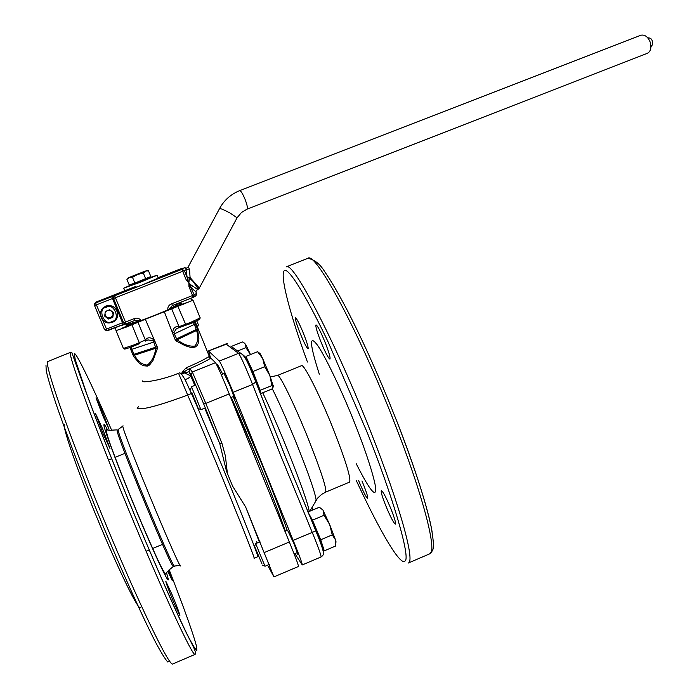 <?xml version="1.0" encoding="UTF-8"?>
<svg xmlns="http://www.w3.org/2000/svg" width="699" height="699" viewBox="0 0 699 699"><rect width="100%" height="100%" fill="white"/><g stroke="black" fill="none" stroke-linecap="round" stroke-linejoin="round"><path stroke-width="1.05" d="M111.84 430.689C90.704 381.942 74.487 349.011 74.365 354.244L75.256 359.688L86.991 394.612C100.114 430.313 121.39 483.586 139.844 527.649C158.271 571.599 177.878 615.889 188.59 637.2C193.151 645.893 195.912 650.253 196.891 650.288L196.349 645.78C193.71 635.068 184.641 609.703 169.141 569.685M204.728 408.164L219.818 443.848L221.976 443.481L205.794 403.393L229.22 393.895C222.291 376.674 217.721 366.267 215.51 362.667L210.783 358.071L208.25 356.901L209.42 356.639L210.783 358.071C207.245 360.597 199.503 364.432 187.559 369.588L181.312 373.755L185.13 379.679L191.421 393.458L187.664 395.057C158.245 405.936 141.416 410.339 137.153 408.277L138.568 406.608M172.076 594.666C177.057 606.741 179.66 613.705 179.888 615.566L173.64 602.154C168.608 589.965 166.004 582.975 165.803 581.192L172.076 594.666M168.625 570.314L172.277 580.651L167.882 571.354M102.517 411.964L109.053 429.282L102.561 415.189L96.008 397.827L102.517 411.964M102.753 429.107L109.988 448.461L102.814 433.057L95.562 413.642L102.753 429.107M64.238 424.503C62.893 428.871 78.734 473.992 99.241 523.228C119.721 572.498 138.428 610.463 140.42 607.693M193.387 322.3L193.772 323.235L194.593 322.117L197.476 328.923L198.927 338.875L198.132 343.672L196.996 345.656L195.301 346.975L193.081 347.534L190.451 347.368L184.982 345.594L176.532 341.164L175.126 339.565L164.326 311.754L145.331 319.268L157.179 346.721L157.284 348.836L152.932 360.64L149.569 364.974L147.489 366.101L142.98 365.682L138.909 362.825L133.692 356.542L130.005 347.814L128.765 347.91M142.57 380.903C139.564 383.139 158.979 381.313 178.533 373.283L179.538 372.864C181.251 373.668 182.387 373.109 182.937 371.178L186.222 367.779C197.555 362.912 204.894 359.286 208.25 356.901M117.755 326.695L115.492 327.918L116.025 330.618L126.676 326.966L145.331 319.268M164.326 311.754L193.011 300.247L190.119 298.56M176.629 304.397C180.534 303.156 182.142 302.859 181.443 303.497C178.656 305.367 169.743 309.316 154.689 315.336C135.632 322.746 126.056 325.979 125.951 325.026L130.031 322.807M182.955 304.388L178.035 306.04L182.474 304.074L187.393 302.422L182.955 304.388M126.58 326.695L121.775 328.312L126.423 326.25L131.229 324.642L126.58 326.695M129.166 322.667L121.049 325.69L124.999 323.925M285.323 531.135C276.987 506.146 249.132 437.155 231.264 397.382L260.552 466.495C272.007 494.805 280.264 516.351 285.323 531.135M169.359 660.843L167.9 662.102C165.506 659.69 161.425 653.128 155.659 642.407C142.631 617.138 123.111 573.696 105.269 531.118C87.165 487.788 67.366 436.945 55.955 403.646C50.992 388.661 47.75 377.713 46.248 370.811L45.985 365.498M181.312 373.755L179.538 372.864M203.54 403.576L191.185 374.681L192.339 371.99L205.794 403.393L203.54 403.576L219.818 443.848L226.476 471.178L232.592 486.12L245.655 506.985L259.39 542.048M257.162 542.983L256.419 541.297M178.533 373.283L187.664 395.057C207.428 440.003 257.713 563.744 254.06 558.265L257.704 556.727C261.548 562.127 211.325 438.256 191.421 393.458L191.849 393.266M181.836 373.825L184.519 372.943L190.705 375.844C190.591 376.91 188.739 378.185 185.13 379.679M191.185 374.681L189.018 371.728L194.785 385.411M227.385 473.398L225.401 456.001L221.976 443.481M267.621 565.141L273.938 576.893L245.655 506.985M229.22 393.895L289.325 541.987C295.345 556.64 298.394 564.801 298.473 566.478L273.938 576.893M125.977 323.261L124.99 323.646M124.614 323.794L123.181 324.371M129.944 347.49L131.438 348.041L131.054 347.08M130.652 349.683L131.796 349.308L131.438 348.041M133.692 356.542L134.523 355.206L131.796 349.308L153.771 342.047L155.877 348.224C154.61 356.044 151.753 361.663 147.306 365.088C142.15 364.756 137.895 361.462 134.523 355.206L155.877 348.224L157.284 348.836M116.034 330.627L123.4 348.434L134.068 344.887L145.296 340.098L145.217 341.164L148.083 339.906L152.871 340.815L153.745 339.766C150.346 337.023 147.55 337.128 145.357 340.072L137.948 322.239M152.871 340.815L153.771 342.047L155.073 341.601M178.944 326.713C175.266 326.101 173.186 327.945 172.697 332.217L174.034 332.392L176.401 328.705L178.324 327.953L178.944 326.713L190.512 322.44L200.255 317.87M173.037 334.454L174.252 333.895L174.034 332.392M176.532 341.164L177.074 339.766L174.252 333.895L194.383 324.397L196.585 330.47C198.673 337.163 198.07 342.37 194.759 346.101C189.377 346.643 183.479 344.537 177.074 339.766L196.585 330.47L198.079 330.872M193.772 323.235L194.383 324.397L195.432 323.899M195.336 321.47L194.427 321.863M215.51 362.667L192.339 371.99L190.145 369.098L187.559 369.588L186.222 367.779M190.145 369.098L189.018 371.728L184.519 372.943L184.204 371.877L182.937 371.178M124.308 349.063C125.357 349.238 130.32 347.473 139.215 343.786L139.18 343.803C131.333 347.097 126.519 348.836 124.737 348.993M146.633 340.553L145.357 340.072M148.083 339.906L147.472 340.142M199.696 319.181C198.568 320.168 194.025 322.16 186.048 325.157L186.021 325.166C194.252 322.466 198.979 320.081 200.211 318.01L193.011 300.247M356.307 480.58C381.776 535.364 400.938 566.496 405.088 560.947C410.724 557.496 392.454 495.678 367.508 433.231L328.399 342.51C310.216 304.292 295.66 279.434 288.713 272.68C276.577 259.888 285.07 300.972 307.429 362.012M396.805 421.209C413.389 463.28 428.443 509.361 432.122 531.913M325.367 342.991C329.046 352.558 330.566 357.923 329.928 359.094C328.277 358.22 325.166 352.2 320.596 341.033C316.918 331.501 315.389 326.118 316.009 324.886C317.643 325.699 320.762 331.737 325.367 342.991M391.405 510.06C394.673 518.492 396.001 523.175 395.398 524.119C393.554 522.983 390.199 516.491 385.332 504.643C382.073 496.229 380.737 491.528 381.322 490.541C383.131 491.607 386.495 498.116 391.405 510.06M361.96 480.956L363.821 485.464C366.844 493.258 368.128 497.583 367.648 498.431C366.119 497.417 363.174 491.607 358.823 481.017L358.657 480.58M303.733 334.105C307.123 342.833 308.565 347.726 308.067 348.775C306.686 347.971 303.934 342.545 299.836 332.506C296.455 323.803 295.004 318.901 295.485 317.8C296.848 318.561 299.6 323.995 303.733 334.105M287.525 530.209L294.061 543.787L297.931 554.534L296.883 552.76M224.056 373.598L230.111 386.075L234.506 398.29L233.449 396.499M294.864 553.617L302.256 564.941C302.396 563.936 300.089 557.531 295.345 545.736L230.985 386.984C224.895 372.156 221.015 363.515 219.337 361.06L208.512 351.003L210.6 357.888L209.42 356.639L195.152 321.549M216.498 364.31L216.742 364.214C217.31 364.013 219.294 367.325 222.693 374.148M233.169 396.613L262.466 465.7C273.912 494.01 282.151 515.565 287.184 530.349M230.757 346.084L243.934 355.59C246.039 358.552 249.971 367.255 255.712 381.706L255.773 381.977C249.167 363.899 243.986 354.253 240.238 353.021L238.56 353.327C240.404 355.712 244.362 364.301 250.434 379.103L281.618 457.793L314.401 537.688C319.102 549.475 321.313 555.906 321.042 556.963L302.256 564.941M233.117 392.331L252.549 384.45L255.773 381.977L285.009 455.844L315.843 530.917C320.684 542.677 323.156 549.563 323.261 551.563M149.542 277.721L157.1 275.231L140.849 282.02L123.706 288.18L131.01 284.982M123.758 288.294L124.929 291.142L142.072 285.017L158.262 278.08M149.665 278.036L131.141 285.297L130.8 284.467M143.365 273.126L145.61 271.168L128.144 277.853L145.348 271.046L148.511 270.88L150.827 276.542L134.846 283.069L129.245 285L126.921 279.338L129.367 277.529L132.513 277.372L137.598 274.41L143.365 273.126L145.698 278.814M134.846 283.069L132.513 277.372M128.074 277.94L126.921 279.338M187.253 299.688L172.924 305.358M196.751 320.841L198.437 324.991L197.232 326.625M197.852 326.258L197.118 326.354M195.842 384.983L191.5 386.739L200.945 409.701L205.296 407.936M191.972 392.794L198.245 408.504L191.972 392.794M259.845 392.436L260.246 392.043L256.559 380.946L249.412 363.934L246.144 358.01L245.489 358.281M260.308 393.607L260.177 390.33L252.924 371.51L245.926 356.411L246.065 358.045M245.926 356.411L257.625 351.693L262.702 358.561L264.711 366.739L252.924 371.51M264.711 366.739L269.858 375.546L271.894 385.568L260.177 390.33M271.894 385.568L273.423 386.687L271.885 389.028L260.351 393.729M273.423 386.687L269.858 375.546L262.702 358.561L260.168 353.65L257.625 351.693M244.965 343.445L242.492 341.96L231.902 346.215M250.495 354.568L245.611 344.24L245.943 347.665L237.538 351.047M245.943 347.665L250.46 354.585M312.986 509.903L312.138 507.657L312.89 509.947M260.002 541.786L255.651 543.621L265 566.251L269.298 564.434M261.872 563.612L254.593 546.33L261.872 563.612M322.501 548.549L323.148 548.269L322.51 545.334L316.595 529.947L309.01 514.569M322.929 548.365L324.275 550.838L320.719 539.768L312.479 520.143L308.067 512.288M320.719 539.768L332.252 534.892L335.485 539.838L335.695 545.998L324.275 550.838M322.755 509.947L319.373 507.221L307.979 512M324.004 515.303L329.64 524.451L323.183 510.602L324.004 515.303L312.479 520.143M335.948 542.782L335.485 539.838L329.64 524.451L332.252 534.892M322.824 509.999L322.012 509.108M108.651 310.164L110.713 310.505M112.277 311.719L113.116 314.768L110.599 317.949L112.836 317.276L108.424 319.015L104.667 316.123L105.313 311.483L109.717 309.744L113.483 312.645L112.836 317.276M105.741 306.092L107.76 305.568C112.722 305.323 115.955 307.525 117.467 312.191M104.684 315.957L108.424 319.015M108.406 318.814L110.599 317.949L106.528 317.372L104.937 314.174M112.801 317.084L113.421 312.602M105.086 313.073L106.466 311.029M196.314 292.907L196.515 293.414L194.208 294.821L193.527 297.171L172.443 305.55L193.204 297.337L192.557 295.528L194.208 294.821L190.084 286.153L190.888 284.834L192.592 285.978L191.421 287.953L195.851 291.771M192.592 285.978L197.511 289.473L199.285 288.206M180.412 268.94L184.422 267.866L181.871 269.395L184.387 270.592L182.727 271.282L186.345 280.22L187.489 279.749L187.201 277.564L190.084 277.529L199.346 288.032L236.926 218.088M181.871 269.395L182.727 271.282L115.431 297.713L114.645 295.782L181.871 269.395M185.759 267.822L187.166 277.442L190.067 277.407L189.569 269.901L186.117 269.718L184.387 270.592L187.201 277.564L189.385 278.141L190.067 277.407M189.569 269.901C188.608 267.027 188.11 266.109 188.083 267.123L186.091 268.337L184.719 267.778L180.281 268.975L158.096 277.678L180.193 269.01M647.414 53.299C650.786 51.342 651.695 47.567 650.149 42.001C647.798 36.671 644.714 34.417 640.896 35.238L239.722 190.617C240.945 190.836 242.719 193.737 245.061 199.311C247.166 204.903 247.848 208.18 247.114 209.141L647.414 53.299M190.888 284.834L188.861 282.938L189.385 278.141L192.95 281.33L198.376 289.133M188.992 280.15L187.489 279.749L188.861 282.938L186.345 280.22M94.435 304.318L95.693 302.658L126.222 290.679M124.841 291.282L95.684 302.719L94.426 304.458M135.527 286.538L95.737 302.151L94.487 304.03M172.234 305.638L168.983 309.15L176.716 305M197.511 289.473L195.799 291.632L196.515 293.414C196.935 294.821 195.938 296.079 193.527 297.171L193.212 297.337M188.948 286.625L190.084 286.153L188.861 282.938L188.948 286.625L192.557 295.528L171.762 303.75L172.443 305.55M113.518 298.403L123.557 322.711L125.471 322.047L115.431 297.713L113.518 298.403L114.584 295.598L113.413 298.071M104.588 329.736L106.475 329.08L107.244 330.854L104.588 329.745L94.548 305.542L96.436 304.86L95.667 302.938L114.584 295.598M94.548 305.542L95.684 302.719M123.557 322.711L126.213 323.829L125.471 322.047L133.867 318.735L134.592 320.518L139.695 320.745L130.477 323.471L130.757 324.135L130.468 323.445M125.881 323.043L124.623 323.541M124.343 323.654L123.085 324.153M125.567 323.969L134.811 320.439M107.244 330.854L123.242 324.519L106.51 330.671M647.816 37.877C651.451 37.807 652.962 40.149 652.342 44.902L650.961 46.606M117.091 430.296C116.086 435.162 172.941 572.437 173.501 566.522L174.567 566.068C174.077 571.965 117.231 434.699 118.175 429.859L117.091 430.296M166.685 573.311L167.943 577.898C170.766 588.602 155.082 555.845 138.009 514.814C121.058 474.612 102.823 426.303 103.95 424.957C103.88 423.533 105.077 425.167 107.541 429.841M70.582 352.305L70.372 352.593C68.31 355.817 94.33 426.783 128.66 509.772C162.954 592.778 192.88 657.174 195.1 654.378L172.749 663.954C169.473 667.204 138.428 603.123 104.02 519.934C69.577 436.779 44.518 365.236 47.654 361.593L70.582 352.305L71.77 352.392L85.828 391.632C97.03 422.196 114.767 467.247 133.771 513.18C152.801 558.964 170.993 600.528 182.981 625.955C191.238 643.499 197.048 651.949 195.1 654.378M123.024 425.761L122.806 426.093C122.203 431.397 182.937 577.697 180.543 565.246L174.567 566.068M177.965 306.59L186.021 325.166L179.792 327.412L179.005 326.686L171.736 308.871M289.325 541.987L264.423 552.49M132.731 354.725L157.179 346.721M175.126 339.565L197.476 328.923M139.215 343.786L139.284 342.72L131.91 324.825M146.589 340.57L145.243 341.147M178.367 327.927L179.757 327.42M185.986 325.175L178.324 327.953M333.904 430.549C320.212 395.896 303.873 363.401 301.549 365.673L277.538 375.424C279.355 373.353 295.275 406.102 309.089 440.807C321.365 472.017 326.887 489.134 325.647 492.131L349.552 482.127C351.256 478.937 346.04 461.742 333.904 430.549M319.303 374.157C309.945 344.808 309.028 334.742 316.533 343.96C323.943 353.126 342.921 392.995 355.38 424.94C366.8 453.537 376.429 483.953 375.713 490.523C374.891 496.701 368.382 487.727 356.175 463.603M408.277 563.027C415.407 562.04 400.09 505.954 370.942 432.349C335.337 341.409 292.628 259.932 286.214 266.896L307.848 258.324C315.371 250.941 359.085 331.798 394.385 422.624C423.323 496.124 437.679 552.49 429.675 553.853L408.277 563.027M315.581 501.166L316.131 500.073C315.328 493.258 309.159 475.329 297.634 446.294C288.075 422.65 279.617 403.437 272.252 388.653M262.719 392.759C270.452 409.116 278.936 428.723 288.171 451.571C300.998 483.769 308.023 503.734 309.229 511.476M208.512 351.003L227.533 343.725L225.899 343.96L238.56 353.327L219.337 361.06M255.773 381.846L285 455.722M285.026 455.783L315.843 530.899M321.042 556.963C323.025 555.618 323.812 554.22 323.401 552.769C323.253 550.122 320.727 542.826 315.808 530.908L293.143 540.371M106.169 307.35C113.614 301.671 121.373 320.457 111.98 321.4C104.544 327.097 96.75 308.303 106.169 307.35M105.776 306.38L107.803 305.856C117.546 304.074 121.696 319.094 112.356 322.291L109.682 322.894C100.202 323.934 96.759 309.447 105.776 306.38M188.197 266.904L219.451 208.783C219.635 207.996 223.068 209.359 229.753 212.854L237.092 217.773L241.47 212.496L247.114 209.141M124.772 290.758L95.737 302.151L95.693 302.658M133.867 318.735C136.733 317.599 139.075 318.124 140.883 320.299L140.997 320.57M167.943 309.91L167.83 309.631C167.603 306.835 168.913 304.878 171.762 303.75M111.726 296.629L112.513 298.552L113.448 298.211M100.35 314.297L96.436 304.86L112.513 298.552L122.508 322.746L106.475 329.08L102.832 320.291M139.809 321.007L140.883 320.299M169.088 309.421L167.83 309.631M100.359 314.314L102.57 319.661M123.435 322.422L122.508 322.746L123.242 324.519M117.161 429.859L109.376 430.296L106.729 429.85C105.759 429.064 106.283 431.947 108.301 438.518C111.054 447.142 122.185 476.351 133.518 503.778C144.78 531.144 157.502 559.672 161.242 566.898C164.282 572.673 165.899 574.997 166.1 573.879C166.615 572.097 169.079 569.641 173.501 566.522M108.467 460.029L111.665 458.727M114.942 457.399L124.99 453.301M122.736 426.189L118.245 429.422M146.065 551.24L149.254 549.912M152.513 548.549L162.526 544.372M176.847 328.46L177.345 328.259M270.373 376.927L277.538 375.424M307.848 258.324C314.524 259.635 320.142 264.082 324.694 271.658C331.247 281.085 338.945 294.305 347.796 311.326C364.153 343.253 380.483 379.889 396.796 421.226C414.402 466.644 425.901 502.065 431.292 527.483C435.302 551.31 433.039 549.807 429.675 553.853M309.797 511.24L317.538 498.204L321.549 494.429L325.647 492.131M225.899 343.96L208.424 350.968M157.1 275.231L158.306 278.202M149.691 278.097L149.324 277.206M146.694 270.662L147.707 270.81M230.687 397.617L233.999 396.272M198.315 408.531L200.849 409.57M221.277 374.716L224.606 373.371M190.451 389.395L191.526 386.897M260.168 353.65L257.765 351.824M273.265 385.691L273.204 386.136M294.148 553.923L297.416 552.542M262.413 565.124L264.912 566.129M284.895 531.319L288.058 529.982M254.619 546.269L255.668 543.77M335.974 541.594L335.913 542.083M109.682 322.894L112.356 322.291C121.678 319.12 117.546 304.074 107.803 305.856L107.76 305.568M219.608 208.468C224.196 200.115 230.906 194.165 239.722 190.617M177.065 305.856L176.698 303.864M126.213 323.829L134.592 320.518"/></g></svg>
